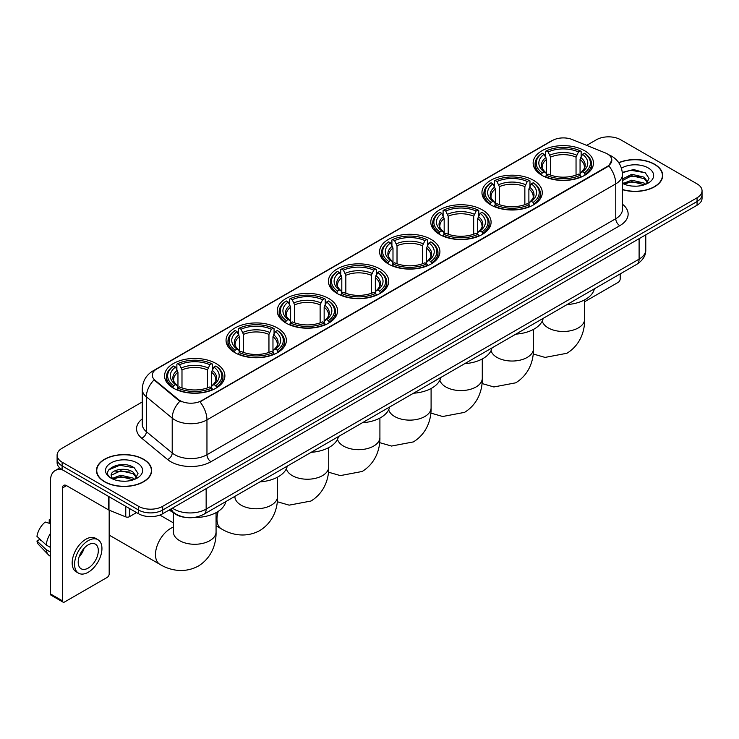 <?xml version="1.0" encoding="UTF-8"?>
<svg xmlns="http://www.w3.org/2000/svg" width="739" height="739" viewBox="0 0 739 739"><rect width="100%" height="100%" fill="white"/><g stroke="black" fill="none" stroke-linecap="round" stroke-linejoin="round"><path stroke-width="1.11" d="M379.901 268.931A30.16 17.413 0 0 0 347.034 265.162A30.16 17.413 0 0 0 328.412 281.245A30.16 17.413 0 0 0 337.252 293.559A30.16 17.413 0 0 0 370.119 297.337A30.16 17.413 0 0 0 388.732 281.245A30.16 17.413 0 0 0 379.901 268.931M533.447 180.288A30.16 17.413 0 0 0 500.58 176.51A30.16 17.413 0 0 0 481.957 192.602A30.16 17.413 0 0 0 490.798 204.906A30.16 17.413 0 0 0 523.665 208.684A30.16 17.413 0 0 0 542.278 192.602A30.16 17.413 0 0 0 533.447 180.288M482.262 209.839A30.16 17.413 0 0 0 449.395 206.061A30.16 17.413 0 0 0 430.782 222.143A30.16 17.413 0 0 0 439.613 234.457A30.16 17.413 0 0 0 472.48 238.235A30.16 17.413 0 0 0 491.093 222.143A30.16 17.413 0 0 0 482.262 209.839M431.077 239.381A30.16 17.413 0 0 0 398.21 235.612A30.16 17.413 0 0 0 379.597 251.694A30.16 17.413 0 0 0 388.428 264.008A30.16 17.413 0 0 0 421.295 267.786A30.16 17.413 0 0 0 439.917 251.694A30.16 17.413 0 0 0 431.077 239.381M328.716 298.482A30.16 17.413 0 0 0 295.849 294.713A30.16 17.413 0 0 0 277.236 310.796A30.16 17.413 0 0 0 286.067 323.109A30.16 17.413 0 0 0 318.934 326.887A30.16 17.413 0 0 0 337.547 310.796A30.16 17.413 0 0 0 328.716 298.482M277.531 328.033A30.16 17.413 0 0 0 244.664 324.255A30.16 17.413 0 0 0 226.051 340.346A30.16 17.413 0 0 0 234.882 352.66A30.16 17.413 0 0 0 267.749 356.429A30.16 17.413 0 0 0 286.372 340.346A30.16 17.413 0 0 0 277.531 328.033M216.056 363.533A30.16 17.413 0 0 0 183.189 359.754A30.16 17.413 0 0 0 164.566 375.846A30.16 17.413 0 0 0 173.397 388.151A30.16 17.413 0 0 0 206.264 391.929A30.16 17.413 0 0 0 224.887 375.846A30.16 17.413 0 0 0 216.056 363.533M584.623 150.738A30.16 17.413 0 0 0 551.756 146.959A30.16 17.413 0 0 0 533.142 163.051A30.16 17.413 0 0 0 541.973 175.365A30.16 17.413 0 0 0 574.84 179.134A30.16 17.413 0 0 0 593.463 163.051A30.16 17.413 0 0 0 584.623 150.738M607.319 153.897A15.362 8.868 0 0 0 605.269 152.899L572.134 139.505A15.362 8.868 0 0 0 552.458 140.502L156.797 368.937A15.362 8.868 0 0 0 152.299 375.209A15.362 8.868 0 0 0 155.079 380.289L178.275 399.42A15.362 8.868 0 0 0 201.729 400.603L607.319 166.441A15.362 8.868 0 0 0 611.818 160.169A15.362 8.868 0 0 0 607.319 153.897M185.267 517.383A17.071 9.856 180 0 1 174.469 513.356L169.905 509.587M622.441 189.664A27.602 15.935 0 0 0 662.68 175.503A27.602 15.935 0 0 0 654.597 164.234A27.602 15.935 0 0 0 618.728 162.672M143.588 459.261A27.602 15.935 0 0 0 113.51 455.815A27.602 15.935 0 0 0 96.467 470.531A27.602 15.935 0 0 0 104.559 481.8A27.602 15.935 0 0 0 134.627 485.255A27.602 15.935 0 0 0 151.671 470.531A27.602 15.935 0 0 0 143.588 459.261M611.818 160.169L608.807 165.813L607.319 166.894L200.001 401.84A19.916 11.501 60 0 1 206.957 419.891A22.761 13.145 180 0 1 174.773 419.891A22.761 13.145 180 0 1 172.215 418.135L146.368 396.815A22.761 13.145 180 0 1 142.248 389.277L142.248 424.131A22.761 13.145 0 0 0 146.368 431.668L172.215 452.979A22.761 13.145 0 0 0 174.773 454.734A22.761 13.145 0 0 0 206.957 454.734L615.772 218.707A22.761 13.145 0 0 0 622.441 209.414L622.441 174.57A22.761 13.145 180 0 1 615.772 183.863A19.916 11.501 -120 0 0 608.807 165.813M142.248 401.961L62.104 448.231A17.071 9.856 0 0 0 57.106 455.196L57.106 462.632A17.071 9.856 0 0 0 62.104 469.607L138.553 513.744L138.553 510.021A17.071 9.856 0 0 0 162.7 510.021L697.053 201.516A17.071 9.856 0 0 0 702.05 194.551A17.071 9.856 0 0 1 697.053 201.516L162.7 510.021A17.071 9.856 0 0 1 138.553 510.021L62.104 465.884L138.553 510.021L138.553 506.307A17.071 9.856 0 0 0 162.7 506.307L697.053 197.803A17.071 9.856 0 0 0 702.05 190.838A17.071 9.856 0 0 0 697.053 183.863L620.603 139.726A17.071 9.856 0 0 0 596.456 139.726L586.664 145.38M57.106 458.919A17.071 9.856 0 0 0 62.104 465.884A17.071 9.856 0 0 1 57.106 458.919M181.729 401.84L178.275 400.095L154.045 379.92A19.916 13.32 129.5 0 0 146.368 396.815L146.368 431.668A5.69 3.806 -50.5 0 1 141.703 438.199A28.451 16.424 180 0 1 142.248 418.921M57.106 455.196A17.071 9.856 0 0 0 62.104 462.171L138.553 506.307M138.553 513.744A17.071 9.856 0 0 0 162.7 513.744L697.053 205.239A17.071 9.856 0 0 0 702.05 198.264L702.05 190.838M622.441 189.48A27.315 15.768 0 0 0 662.403 175.503A27.315 15.768 0 0 0 654.394 164.354A27.315 15.768 0 0 0 618.829 162.829M632.002 186.062L636.288 186.191M623.476 183.337L631.753 180.177L644.177 183.087L645.683 184.288M624.233 184.131L631.753 181.655L644.445 184.75M622.441 181.489A12.859 7.427 0 0 0 624.353 184.233M622.441 179.05L631.753 174.284L644.177 177.184L647.872 182.293M622.441 180.528L631.753 175.753L644.177 178.662L647.576 182.672M622.561 183.392L623.226 183.799M622.441 183.337A18.549 10.706 0 0 0 648.205 183.078A18.549 10.706 0 0 0 648.205 167.929A18.549 10.706 0 0 0 621.453 168.233M646.117 184.113L649.027 178.404L645.35 172.861L633.628 169.545L622.321 172.399M623.605 183.909L622.441 182.542M622.358 172.732L630.746 170.256L645.101 172.695M626.654 176.898L630.746 176.159L640.99 177.037M626.654 182.801L630.746 182.053L640.99 182.939M584.641 301.734L618.183 282.363A2.845 1.644 120 0 0 620.197 278.88L620.197 273.901M104.753 481.68A27.315 15.768 0 0 0 134.526 485.098A27.315 15.768 0 0 0 151.384 470.531A27.315 15.768 0 0 0 143.384 459.381A27.315 15.768 0 0 0 113.621 455.963A27.315 15.768 0 0 0 96.754 470.531A27.315 15.768 0 0 0 104.753 481.68M120.984 481.089L125.279 481.218M112.457 478.373L120.743 475.214L133.168 478.115L134.664 479.325M113.224 479.168L120.743 476.683L133.436 479.777M112.587 478.946L111.256 475.833A12.859 7.427 0 0 0 113.335 479.269M136.854 477.32L133.168 472.221C125.445 466.457 109.557 470.013 111.256 475.833L111.21 475.26M111.293 476.008L111.644 475.057L120.743 470.789L133.168 473.69L136.567 477.699M135.108 479.14L138.017 473.431L134.341 467.898C121.325 458.54 98.195 470.872 111.552 478.429L112.208 478.835M137.186 462.956A18.549 10.706 0 0 0 110.952 462.956A18.549 10.706 0 0 0 110.952 478.105A18.549 10.706 0 0 0 137.186 478.105A18.549 10.706 0 0 0 137.186 462.956M108.836 469.755L119.727 465.284L134.082 467.732M115.644 471.925L119.727 471.186L129.981 472.064M115.644 477.828L119.727 477.089L129.981 477.967M541.438 175.041L542.241 172.88A27.084 15.639 0 0 1 542.241 153.213L544.107 154.285A24.47 14.124 0 0 0 544.107 171.808L545.945 172.852L546.537 175.051M546.537 174.155L546.537 159.439L544.107 154.285M545.456 156.622L545.456 151.356L546.269 150.885A27.084 15.639 0 0 1 580.337 150.885L578.471 151.966A24.47 14.124 0 0 0 548.126 151.966L550.564 157.121L550.564 175.106M576.041 175.106L576.041 157.121L578.471 151.966M567.062 304.579A31.297 18.069 0 0 0 594.368 288.81M545.456 176.603A28.221 16.295 0 0 0 581.15 176.603L580.337 175.208A27.084 15.639 0 0 1 546.269 175.208L545.456 177.083M581.15 177.083L581.15 176.603M542.241 153.213L541.438 153.675A28.221 16.295 0 0 0 535.073 163.975A28.221 16.295 0 0 0 541.438 174.284M580.337 150.885L581.15 151.356L581.15 156.622M546.269 175.208L548.126 174.127A24.47 14.124 0 0 0 578.471 174.127L580.337 175.208M544.107 171.808L542.241 172.88M548.126 151.966L546.269 150.885M545.945 157.453A21.884 12.637 0 0 0 545.945 172.852L546.047 172.926C542.934 169.915 541.669 167.873 542.25 166.802A21.052 12.157 0 0 1 546.537 159.439M585.168 174.284A28.221 16.295 0 0 0 591.523 163.975A28.221 16.295 0 0 0 585.168 153.675L584.364 153.213A27.084 15.639 0 0 1 584.364 172.88L585.168 175.041M584.364 172.88L582.498 171.808A24.47 14.124 0 0 0 582.498 154.285L584.364 153.213M582.498 154.285L580.06 159.439L580.06 174.155L580.66 172.852L582.498 171.808M580.06 159.439A21.052 12.157 0 0 1 584.355 166.802C584.928 167.882 583.662 169.924 580.558 172.926L580.66 172.852A21.884 12.637 0 0 0 580.66 157.453M580.06 175.051L580.06 174.155M490.253 204.592L491.056 202.431A27.084 15.639 0 0 1 491.056 182.764L492.922 183.835A24.47 14.124 0 0 0 492.922 201.359L494.76 202.403L495.352 204.601M495.352 203.705L495.352 188.99L492.922 183.835M494.271 186.173L494.271 180.898L495.084 180.436A27.084 15.639 0 0 1 529.152 180.436L527.295 181.517A24.47 14.124 0 0 0 496.95 181.517L499.379 186.671L499.379 204.657M524.856 204.657L524.856 186.671L527.295 181.517M515.877 334.13A31.297 18.069 0 0 0 543.193 318.361M494.271 206.153A28.221 16.295 0 0 0 529.965 206.153L529.152 204.758A27.084 15.639 0 0 1 495.084 204.758L494.271 206.634M529.965 206.634L529.965 206.153M491.056 182.764L490.253 183.226A28.221 16.295 0 0 0 483.897 193.526A28.221 16.295 0 0 0 490.253 203.825M529.152 180.436L529.965 180.898L529.965 186.173M495.084 204.758L496.95 203.678A24.47 14.124 0 0 0 527.295 203.678L529.152 204.758M492.922 201.359L491.056 202.431M496.95 181.517L495.084 180.436M494.76 187.004A21.884 12.637 0 0 0 494.76 202.403L494.862 202.468C491.758 199.465 490.493 197.424 491.065 196.352A21.052 12.157 0 0 1 495.352 188.99M533.983 203.825A28.221 16.295 0 0 0 540.348 193.526A28.221 16.295 0 0 0 533.983 183.226L533.179 182.764A27.084 15.639 0 0 1 533.179 202.431L533.983 204.592M533.179 202.431L531.313 201.359A24.47 14.124 0 0 0 531.313 183.835L533.179 182.764M531.313 183.835L528.884 188.99L528.884 203.705L529.475 202.403L531.313 201.359M528.884 188.99A21.052 12.157 0 0 1 533.17 196.352C533.743 197.433 532.477 199.475 529.373 202.468L529.475 202.403A21.884 12.637 0 0 0 529.475 187.004M528.884 204.601L528.884 203.705M439.068 234.143L439.881 231.981A27.084 15.639 0 0 1 439.881 212.315L441.737 213.386A24.47 14.124 0 0 0 441.737 230.91L443.576 231.954L444.176 234.152M444.176 233.256L444.176 218.541L441.737 213.386M443.095 215.714L443.095 210.449L443.899 209.987A27.084 15.639 0 0 1 477.976 209.987L476.11 211.068A24.47 14.124 0 0 0 445.765 211.068L448.194 216.222L448.194 234.208M473.681 234.208L473.681 216.222L476.11 211.068M464.702 363.671A31.297 18.069 0 0 0 492.008 347.912M443.095 235.704A28.221 16.295 0 0 0 478.78 235.704L477.976 234.309A27.084 15.639 0 0 1 443.899 234.309L443.095 236.184M478.78 236.184L478.78 235.704M439.881 212.315L439.068 212.777A28.221 16.295 0 0 0 432.712 223.076A28.221 16.295 0 0 0 439.068 233.376M477.976 209.987L478.78 210.449L478.78 215.714M443.899 234.309L445.765 233.228A24.47 14.124 0 0 0 476.11 233.228L477.976 234.309M441.737 230.91L439.881 231.981M445.765 211.068L443.899 209.987M443.576 216.555A21.884 12.637 0 0 0 443.576 231.954L443.686 232.018C440.573 229.016 439.308 226.975 439.881 225.894A21.052 12.157 0 0 1 444.176 218.541M482.807 233.376A28.221 16.295 0 0 0 489.163 223.076A28.221 16.295 0 0 0 482.807 212.777L481.994 212.315A27.084 15.639 0 0 1 481.994 231.981L482.807 234.143M481.994 231.981L480.138 230.91A24.47 14.124 0 0 0 480.138 213.386L481.994 212.315M480.138 213.386L477.699 218.541L477.699 233.256L478.299 231.954L480.138 230.91M477.699 218.541A21.052 12.157 0 0 1 481.994 225.894C482.567 226.975 481.301 229.016 478.188 232.018L478.299 231.954A21.884 12.637 0 0 0 478.299 216.555M477.699 234.152L477.699 233.256M387.883 263.684L388.696 261.532A27.084 15.639 0 0 1 388.696 241.865L390.561 242.937A24.47 14.124 0 0 0 390.561 260.461L392.4 261.504L392.991 263.694M392.991 262.798L392.991 248.092L390.561 242.937M391.91 245.265L391.91 239.999L392.723 239.538A27.084 15.639 0 0 1 426.791 239.538L424.925 240.618A24.47 14.124 0 0 0 394.58 240.618L397.019 245.773L397.019 263.758M422.496 263.758L422.496 245.773L424.925 240.618M413.517 393.222A31.297 18.069 0 0 0 440.823 377.463M391.91 265.255A28.221 16.295 0 0 0 427.604 265.255L426.791 263.851A27.084 15.639 0 0 1 392.723 263.851L391.91 265.735M427.604 265.735L427.604 265.255M388.696 241.865L387.883 242.327A28.221 16.295 0 0 0 381.527 252.627A28.221 16.295 0 0 0 387.883 262.927M426.791 239.538L427.604 239.999L427.604 245.265M392.723 263.851L394.58 262.779A24.47 14.124 0 0 0 424.925 262.779L426.791 263.851M390.561 260.461L388.696 261.532M394.58 240.618L392.723 239.538M392.4 246.105A21.884 12.637 0 0 0 392.4 261.504L392.501 261.569C389.388 258.567 388.123 256.525 388.705 255.445A21.052 12.157 0 0 1 392.991 248.092M431.622 262.927A28.221 16.295 0 0 0 437.978 252.627A28.221 16.295 0 0 0 431.622 242.327L430.819 241.865A27.084 15.639 0 0 1 430.819 261.532L431.622 263.684M430.819 261.532L428.953 260.461A24.47 14.124 0 0 0 428.953 242.937L430.819 241.865M428.953 242.937L426.514 248.092L426.514 262.798L427.114 261.504L428.953 260.461M426.514 248.092A21.052 12.157 0 0 1 430.809 255.445C431.382 256.525 430.116 258.567 427.013 261.569L427.114 261.504A21.884 12.637 0 0 0 427.114 246.105M426.514 263.694L426.514 262.798M336.707 293.235L337.511 291.083A27.084 15.639 0 0 1 337.511 271.407L339.377 272.488A24.47 14.124 0 0 0 339.377 290.002L341.215 291.055L341.806 293.244M341.806 292.348L341.806 277.642L339.377 272.488M340.725 274.816L340.725 269.55L341.538 269.088A27.084 15.639 0 0 1 375.606 269.088L373.749 270.16A24.47 14.124 0 0 0 343.404 270.16L345.834 275.314L345.834 293.309M371.311 293.309L371.311 275.314L373.749 270.16M362.332 422.773A31.297 18.069 0 0 0 389.647 407.004M340.725 294.806A28.221 16.295 0 0 0 376.419 294.806L375.606 293.401A27.084 15.639 0 0 1 341.538 293.401L340.725 295.286M376.419 295.286L376.419 294.806M337.511 271.407L336.707 271.878A28.221 16.295 0 0 0 330.351 282.178A28.221 16.295 0 0 0 336.707 292.478M375.606 269.088L376.419 269.55L376.419 274.816M341.538 293.401L343.404 292.33A24.47 14.124 0 0 0 373.749 292.33L375.606 293.401M339.377 290.002L337.511 291.083M343.404 270.16L341.538 269.088M341.215 275.656A21.884 12.637 0 0 0 341.215 291.055L341.316 291.12C338.213 288.118 336.947 286.076 337.52 284.995A21.052 12.157 0 0 1 341.806 277.642M380.437 292.478A28.221 16.295 0 0 0 386.802 282.178A28.221 16.295 0 0 0 380.437 271.878L379.634 271.407A27.084 15.639 0 0 1 379.634 291.083L380.437 293.235M379.634 291.083L377.768 290.002A24.47 14.124 0 0 0 377.768 272.488L379.634 271.407M377.768 272.488L375.338 277.642L375.338 292.348L375.929 291.055L377.768 290.002M375.338 277.642A21.052 12.157 0 0 1 379.624 284.995C380.197 286.076 378.931 288.118 375.828 291.12L375.929 291.055A21.884 12.637 0 0 0 375.929 275.656M375.338 293.244L375.338 292.348M285.522 322.786L286.335 320.634A27.084 15.639 0 0 1 286.335 300.958L288.192 302.039A24.47 14.124 0 0 0 288.192 319.553L290.03 320.606L290.63 322.795M290.63 321.899L290.63 307.193L288.192 302.039M289.549 304.366L289.549 299.101L290.353 298.639A27.084 15.639 0 0 1 324.43 298.639L322.564 299.711A24.47 14.124 0 0 0 292.219 299.711L294.649 304.865L294.649 322.86M320.135 322.86L320.135 304.865L322.564 299.711M311.156 452.323A31.297 18.069 0 0 0 338.462 436.555M289.549 324.347A28.221 16.295 0 0 0 325.234 324.347L324.43 322.952A27.084 15.639 0 0 1 290.353 322.952L289.549 324.837M325.234 324.837L325.234 324.347M286.335 300.958L285.522 301.42A28.221 16.295 0 0 0 279.166 311.729A28.221 16.295 0 0 0 285.522 322.028M324.43 298.639L325.234 299.101L325.234 304.366M290.353 322.952L292.219 321.881A24.47 14.124 0 0 0 322.564 321.881L324.43 322.952M288.192 319.553L286.335 320.634M292.219 299.711L290.353 298.639M290.03 305.207A21.884 12.637 0 0 0 290.03 320.606L290.141 320.671C287.028 317.659 285.762 315.618 286.335 314.546A21.052 12.157 0 0 1 290.63 307.193M329.261 322.028A28.221 16.295 0 0 0 335.617 311.729A28.221 16.295 0 0 0 329.261 301.42L328.449 300.958A27.084 15.639 0 0 1 328.449 320.634L329.261 322.786M328.449 320.634L326.592 319.553A24.47 14.124 0 0 0 326.592 302.039L328.449 300.958M326.592 302.039L324.153 307.193L324.153 321.899L324.744 320.606L326.592 319.553M324.153 307.193A21.052 12.157 0 0 1 328.449 314.546C329.021 315.627 327.756 317.668 324.643 320.671L324.744 320.606A21.884 12.637 0 0 0 324.744 305.207M324.153 322.795L324.153 321.899M234.337 352.337L235.15 350.184A27.084 15.639 0 0 1 235.15 330.509L237.016 331.589A24.47 14.124 0 0 0 237.016 349.104L238.854 350.147L239.445 352.346M239.445 351.45L239.445 336.744L237.016 331.589M238.364 333.917L238.364 328.652L239.177 328.19A27.084 15.639 0 0 1 273.245 328.19L271.379 329.261A24.47 14.124 0 0 0 241.034 329.261L243.473 334.416L243.473 352.411M268.95 352.411L268.95 334.416L271.379 329.261M259.971 481.874A31.297 18.069 0 0 0 287.277 466.106M238.364 353.898A28.221 16.295 0 0 0 274.058 353.898L273.245 352.503A27.084 15.639 0 0 1 239.177 352.503L238.364 354.387M274.058 354.387L274.058 353.898M235.15 330.509L234.337 330.97A28.221 16.295 0 0 0 227.982 341.279A28.221 16.295 0 0 0 234.337 351.579M273.245 328.19L274.058 328.652L274.058 333.917M239.177 352.503L241.034 351.431A24.47 14.124 0 0 0 271.379 351.431L273.245 352.503M237.016 349.104L235.15 350.184M241.034 329.261L239.177 328.19M238.854 334.758A21.884 12.637 0 0 0 238.854 350.147L238.956 350.221C235.843 347.21 234.577 345.168 235.159 344.097A21.052 12.157 0 0 1 239.445 336.744M278.076 351.579A28.221 16.295 0 0 0 284.432 341.279A28.221 16.295 0 0 0 278.076 330.97L277.273 330.509A27.084 15.639 0 0 1 277.273 350.184L278.076 352.337M277.273 350.184L275.407 349.104A24.47 14.124 0 0 0 275.407 331.589L277.273 330.509M275.407 331.589L272.968 336.744L272.968 351.45L273.569 350.147L275.407 349.104M272.968 336.744A21.052 12.157 0 0 1 277.264 344.097C277.836 345.178 276.571 347.219 273.467 350.221L273.569 350.147A21.884 12.637 0 0 0 273.569 334.758M272.968 352.346L272.968 351.45M109.778 510.427A21.339 12.323 120 0 0 109.178 511.471M109.178 535.064A21.339 12.323 120 0 0 109.621 535.341L159.91 564.374A21.339 12.323 -60 0 1 156.64 547.276A21.339 12.323 -60 0 1 170.58 528.468A21.339 12.323 -60 0 1 173.388 527.156M172.861 387.836L173.665 385.675A27.084 15.639 0 0 1 173.665 366.008L175.531 367.08A24.47 14.124 0 0 0 175.531 384.603L177.369 385.647L177.96 387.846M177.96 386.95L177.96 372.234L175.531 367.08M176.88 369.417L176.88 364.142L177.693 363.68A27.084 15.639 0 0 1 211.76 363.68L209.904 364.761A24.47 14.124 0 0 0 179.549 364.761L181.988 369.916L181.988 387.901M207.465 387.901L207.465 369.916L209.904 364.761M169.268 509.947A31.297 18.069 0 0 0 172.593 512.21A31.297 18.069 0 0 0 174.025 512.986M194.043 517.494A31.297 18.069 0 0 0 225.801 501.605M176.88 389.398A28.221 16.295 0 0 0 212.573 389.398L211.76 388.003A27.084 15.639 0 0 1 177.693 388.003L176.88 389.878M212.573 389.878L212.573 389.398M173.665 366.008L172.861 366.47A28.221 16.295 0 0 0 166.506 376.77A28.221 16.295 0 0 0 172.861 387.07M211.76 363.68L212.573 364.142L212.573 369.417M177.693 388.003L179.549 386.922A24.47 14.124 0 0 0 209.904 386.922L211.76 388.003M175.531 384.603L173.665 385.675M179.549 364.761L177.693 363.68M177.369 370.248A21.884 12.637 0 0 0 177.369 385.647L177.471 385.712C174.367 382.71 173.092 380.668 173.674 379.597A21.052 12.157 0 0 1 177.96 372.234M216.592 387.07A28.221 16.295 0 0 0 222.947 376.77A28.221 16.295 0 0 0 216.592 366.47L215.788 366.008A27.084 15.639 0 0 1 215.788 385.675L216.592 387.836M215.788 385.675L213.922 384.603A24.47 14.124 0 0 0 213.922 367.08L215.788 366.008M213.922 367.08L211.493 372.234L211.493 386.95L212.084 385.647L213.922 384.603M211.493 372.234A21.052 12.157 0 0 1 215.779 379.597C216.351 380.677 215.086 382.719 211.982 385.712L212.084 385.647A21.884 12.637 0 0 0 212.084 370.248M211.493 387.846L211.493 386.95M129.399 508.46L129.399 516.7L136.539 512.58M62.954 470.096A22.761 13.145 -120 0 0 55.148 470.567A22.761 13.145 -120 0 0 50.437 480.987L50.437 593.888L62.51 600.862L62.51 487.952A5.69 3.289 60 0 1 63.683 485.347A5.69 3.289 60 0 1 66.528 485.634L108.605 509.919L108.605 496.451M62.51 600.862A2.845 1.644 120 0 0 63.092 602.165L51.028 595.191A2.845 1.644 -60 0 1 50.437 593.888M63.092 602.165A2.845 1.644 120 0 0 64.515 602.017L107.173 577.399A2.845 1.644 120 0 0 109.178 573.907L109.178 510.187M129.399 516.7A2.845 1.644 180 0 1 125.759 516.884L108.984 510.104A2.845 1.644 180 0 1 108.605 509.919M88.255 568.06A14.226 8.212 120 0 0 97.548 555.525A14.226 8.212 120 0 0 95.368 544.126A14.226 8.212 120 0 0 88.255 544.828A14.226 8.212 120 0 0 78.962 557.363A14.226 8.212 120 0 0 81.142 568.762A14.226 8.212 120 0 0 88.255 568.06M79.064 557.03A14.226 8.212 120 0 0 84.172 548.19M50.437 520.099L49.227 519.729L49.227 522.584L50.437 523.286M97.936 539.682L95.516 538.288A19.343 11.168 120 0 0 85.844 539.248A19.343 11.168 120 0 0 73.207 556.301A19.343 11.168 120 0 0 76.172 571.801L78.583 573.196A19.343 11.168 120 0 0 88.255 572.235A19.343 11.168 120 0 0 100.901 555.192A19.343 11.168 120 0 0 97.936 539.682A19.343 11.168 120 0 0 88.255 540.643A19.343 11.168 120 0 0 75.618 557.696A19.343 11.168 120 0 0 78.583 573.196M50.437 533.401A18.78 10.845 120 0 0 46.16 544.966L36.95 536.348A14.798 8.545 120 0 1 45.208 522.048L50.437 523.637M50.437 547.433L46.16 544.966M41.929 541.013L39.426 539.572L36.95 540.994L46.16 549.613L50.437 552.079M46.16 549.613A18.78 10.845 120 0 0 48.478 554.86A18.78 10.845 120 0 0 49.901 555.977L50.437 556.291M50.437 519.397A14.798 8.545 120 0 0 49.227 519.729M36.95 540.994A14.798 8.545 120 0 0 38.696 544.68L48.478 554.86M155.079 380.289L155.079 380.964M178.275 399.42L178.275 400.095M201.729 400.603L201.729 401.065M210.984 461.709A5.69 3.289 60 0 1 206.957 454.734L206.957 419.891L615.772 183.863L615.772 218.707A5.69 3.289 60 0 0 619.79 225.681L210.984 461.709A28.451 16.424 180 0 1 170.746 461.709A28.451 16.424 180 0 1 167.559 459.51L141.703 438.199M622.441 174.57C622.053 166.386 618.451 160.252 611.643 156.16L608.77 154.765A19.916 9.33 112 0 0 608.502 154.663M155.107 370.091A19.916 11.501 -120 0 0 153.047 370.867C146.23 374.959 142.636 381.093 142.248 389.277M153.047 370.867L550.786 141.232A19.916 11.501 60 0 1 552.292 140.595M179.974 401.148A19.916 13.32 129.5 0 0 172.215 418.135L172.215 452.979A5.69 3.806 -50.5 0 1 167.559 459.51M622.441 204.204A28.451 16.424 180 0 1 619.79 225.681M162.7 506.307L162.7 513.744M697.053 197.803L697.053 205.239M62.104 462.171L62.104 469.607M172.436 508.118A22.761 13.145 0 0 0 173.961 509.097A22.761 13.145 0 0 0 206.153 509.097L639.106 259.13A22.761 13.145 0 0 0 645.775 249.837C645.941 255.491 642.93 260.322 636.75 264.34L203.798 514.307A11.381 6.568 60 0 0 206.153 509.097L206.153 488.655M639.106 238.688L639.106 259.13A11.381 6.568 60 0 1 636.75 264.34M171.513 508.654A11.381 7.612 129.5 0 0 173.499 512.349L170.044 509.504M584.641 299.858L584.641 319.165A21.339 12.323 180 0 1 578.388 327.876A21.339 12.323 180 0 1 548.209 327.876A21.339 12.323 180 0 1 542.232 321.114M576.041 157.121A21.052 12.157 0 0 0 550.564 157.121M576.632 155.135A21.884 12.637 0 0 0 549.964 155.135M533.456 329.409L533.456 348.716A21.339 12.323 180 0 1 527.212 357.427A21.339 12.323 180 0 1 497.033 357.427A21.339 12.323 180 0 1 491.047 350.665M524.856 186.671A21.052 12.157 0 0 0 499.379 186.671M525.457 184.685A21.884 12.637 0 0 0 498.788 184.685M482.281 358.951L482.281 378.257A21.339 12.323 180 0 1 476.027 386.968A21.339 12.323 180 0 1 445.848 386.968A21.339 12.323 180 0 1 439.871 380.216M473.681 216.222A21.052 12.157 0 0 0 448.194 216.222M474.272 214.236A21.884 12.637 0 0 0 447.603 214.236M431.096 388.502L431.096 407.808A21.339 12.323 180 0 1 424.842 416.519A21.339 12.323 180 0 1 394.663 416.519A21.339 12.323 180 0 1 388.686 409.766M422.496 245.773A21.052 12.157 0 0 0 397.019 245.773M423.087 243.787A21.884 12.637 0 0 0 396.418 243.787M379.911 418.052L379.911 437.359A21.339 12.323 180 0 1 373.666 446.07A21.339 12.323 180 0 1 343.487 446.07A21.339 12.323 180 0 1 337.501 439.308M371.311 275.314A21.052 12.157 0 0 0 345.834 275.314M371.911 273.328A21.884 12.637 0 0 0 345.242 273.328M328.735 447.603L328.735 466.909A21.339 12.323 180 0 1 322.481 475.62A21.339 12.323 180 0 1 292.302 475.62A21.339 12.323 180 0 1 286.326 468.859M320.135 304.865A21.052 12.157 0 0 0 294.649 304.865M320.726 302.879A21.884 12.637 0 0 0 294.057 302.879M277.55 477.154L277.55 496.46A21.339 12.323 180 0 1 271.296 505.171A21.339 12.323 180 0 1 241.117 505.171A21.339 12.323 180 0 1 234.873 496.46L234.919 497.292M277.55 496.46C277.836 507.176 273.855 521.974 259.805 530.565C245.339 538.435 230.531 534.491 221.395 528.875A21.339 12.323 -60 0 1 218.254 511.342M268.95 334.416A21.052 12.157 0 0 0 243.473 334.416M269.541 332.43A21.884 12.637 0 0 0 242.872 332.43M216.065 512.654L216.065 531.96A21.339 12.323 180 0 1 209.811 540.671A21.339 12.323 180 0 1 179.642 540.671A21.339 12.323 180 0 1 173.388 531.96L173.434 532.791M207.465 369.916A21.052 12.157 0 0 0 181.988 369.916M208.056 367.93A21.884 12.637 0 0 0 181.397 367.93M62.51 487.952L66.528 485.634M108.984 496.673L108.984 510.104M125.759 516.884L125.759 506.354M550.786 141.232L554.435 139.532M203.798 514.307C194.634 518.907 185.48 518.907 176.325 514.307L173.499 512.349M645.775 249.837L645.775 234.836M662.403 177.785L662.403 175.503M151.384 472.812L151.384 470.531M96.754 472.812L96.754 470.531M584.641 319.165C584.928 329.88 580.946 344.679 566.896 353.27L545.059 357.408L533.188 353.981M535.073 169.185L535.073 163.975M591.523 169.185L591.523 163.975M533.456 348.716C533.743 359.431 529.761 374.22 515.72 382.82L493.883 386.959L482.004 383.532M483.897 198.736L483.897 193.526M540.348 198.736L540.348 193.526M482.281 378.257C482.567 388.973 478.586 403.771 464.535 412.371L442.698 416.5L430.828 413.083M432.712 228.286L432.712 223.076M489.163 228.286L489.163 223.076M431.096 407.808C431.382 418.523 427.401 433.322 413.35 441.922L391.513 446.051L379.643 442.633M381.527 257.837L381.527 252.627M437.978 257.837L437.978 252.627M379.911 437.359C380.197 448.074 376.216 462.873 362.175 471.473L340.337 475.602L328.458 472.184M330.351 287.379L330.351 282.178M386.802 287.379L386.802 282.178M328.735 466.909C329.021 477.625 325.04 492.423 310.99 501.024L289.152 505.153L277.282 501.735M279.166 316.929L279.166 311.729M335.617 316.929L335.617 311.729M221.395 528.875L216.065 525.798M227.982 346.48L227.982 341.279M284.432 346.48L284.432 341.279M216.065 531.96C216.351 542.675 212.37 557.465 198.329 566.065C183.854 573.935 169.055 569.981 159.91 564.374M166.506 381.98L166.506 376.77M222.947 381.98L222.947 376.77M173.388 522.87L159.855 515.065M173.388 512.654L173.388 531.96M55.148 470.567L59.757 467.907"/></g></svg>
